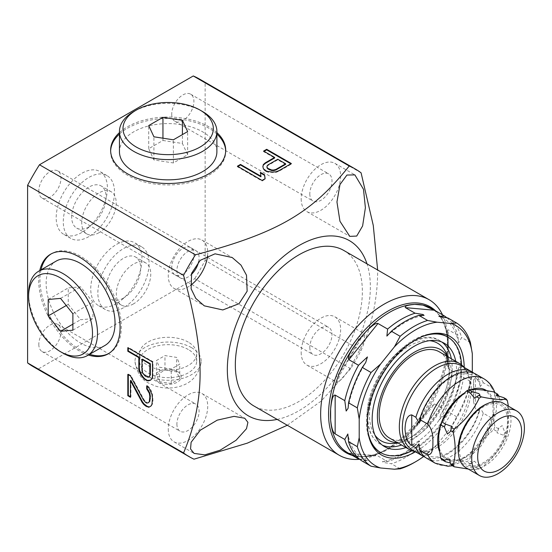 <?xml version="1.0" encoding="UTF-8"?>
<svg xmlns="http://www.w3.org/2000/svg" width="552" height="552" viewBox="0 0 552 552"><rect width="100%" height="100%" fill="white"/><g stroke="black" fill="none" stroke-linecap="round" stroke-linejoin="round"><path stroke-width="0.41" stroke-dasharray="2.76 2.07" d="M442.525 314.861A89.817 51.853 -60 0 1 447.672 340.812L447.672 345.38C447.306 326.943 441.807 314.578 431.167 308.271A83.442 48.176 -60 0 1 448.258 341.143A83.442 48.176 -60 0 1 448.452 346.463A83.442 48.176 -60 0 1 448.258 352.003L447.327 364.492L448.258 368.577L448.258 329.779L447.327 331.255L448.258 341.143L448.258 352.003A83.442 48.176 -60 0 1 422.929 417.291A83.442 48.176 -60 0 1 414.78 427.434L407.1 436.004L405.43 440.158L434.534 403.961L444.181 409.529A83.442 48.176 -60 0 0 457.905 374.146L448.258 368.577M343.751 250.435A89.817 51.853 -60 0 1 362.353 291.553A89.817 51.853 -60 0 1 323.148 381.936A89.817 51.853 -60 0 1 253.934 406.003M277.173 419.416A101.133 58.388 120 0 0 370.351 286.93A101.133 58.388 120 0 0 366.99 263.849M359.69 459.278A89.817 51.853 120 0 0 384.164 450.811A89.817 51.853 120 0 0 447.672 340.812M447.934 317.986A83.442 48.176 -60 0 1 461.665 337.513L458.615 342.971L457.905 335.347L448.258 329.779M470.435 342.578L461.665 337.513M447.01 317.89A83.442 48.176 -60 0 1 457.905 335.347M457.905 374.146L458.353 368.695L460.23 365.755L461.665 376.312A83.442 48.176 -60 0 1 447.934 411.702L439.226 419.941L440.765 414.4L444.181 409.529M472.312 372.117L470.435 381.377L461.665 376.312M348.878 453.413L376.726 455.704L364.12 456.683A83.442 48.176 -60 0 1 355.971 455.952L349.382 453.709M423.619 456.504A80.778 46.637 120 0 0 437.101 444.574L450.963 427.324A80.778 46.637 120 0 0 472.312 372.303M464.177 367.418A68.476 39.537 -60 0 1 464.177 367.763A68.476 39.537 -60 0 1 415.456 451.798M470.435 381.377A83.442 48.176 120 0 1 456.704 416.76L450.963 427.324M413.876 462.755A83.442 48.176 120 0 0 427.607 452.964L418.837 447.9A83.442 48.176 -60 0 1 391.382 463.749L383.467 462.486L382.391 461.569L387.621 461.582A83.442 48.176 -60 0 0 415.076 445.733L405.43 440.158M437.101 444.574L427.607 452.964M456.704 416.76L447.934 411.702M400.145 468.814L391.382 463.749M377.975 456.014L387.621 461.582M434.534 403.961L430.146 407.335L414.78 427.434A83.442 48.176 -60 0 1 364.12 456.683L355.971 455.952A83.442 48.176 -60 0 1 347.732 452.785C358.51 458.85 371.979 457.429 388.118 448.521A84.214 48.624 120 0 0 447.672 345.38A84.214 48.624 -60 0 0 435.645 310.886M415.076 445.733L419.582 440.875L418.837 447.9M359.449 459.078L367.549 460.554L362.278 461.155M370.061 440.593A66.785 38.557 -60 0 1 369.564 439.447A66.785 38.557 -60 0 1 366.459 421.783A66.785 38.557 -60 0 1 430.532 333.85A66.785 38.557 -60 0 1 431.767 333.705M447.079 336.679A66.785 38.557 -60 0 1 460.906 367.252A66.785 38.557 -60 0 1 431.754 434.465A66.785 38.557 -60 0 1 380.293 452.357M367.618 429.566A66.785 38.557 120 0 1 367.149 422.183A66.785 38.557 -60 0 1 421.003 337.099M461.541 364.886A66.785 38.557 -60 0 1 461.603 367.653A66.785 38.557 120 0 1 411.944 450.784M455.745 361.312A59.699 34.465 -60 0 1 456.594 370.551A59.699 34.465 120 0 1 405.955 447.548M447.286 356.426A52.302 30.194 -60 0 1 448.928 359.731A52.302 30.194 -60 0 1 451.363 373.566A52.302 30.194 120 0 1 401.18 442.435L397.875 442.883M397.495 442.663A52.302 30.194 120 0 0 401.18 442.435M439.268 351.803A49.79 28.745 -60 0 1 449.583 374.594A49.79 28.745 -60 0 1 427.848 424.702A49.79 28.745 -60 0 1 389.484 438.04M464.039 367.342A49.79 28.745 -60 0 1 468.883 377.761A49.79 28.745 -60 0 1 469.752 386.241A49.79 28.745 -60 0 1 426.765 450.701A49.79 28.745 -60 0 1 415.325 451.722M475.382 378.154L473.512 379.935L473.913 389.519L473.512 401.663L475.382 408.646L475.382 378.154L479.515 380.542A48.714 28.124 -60 0 0 473.864 373.18M435.238 463.218A48.714 28.124 120 0 0 491.418 417.905L496.151 411.709L496.517 405.603L494.799 392.672L491.418 387.414L483.276 382.715L480.309 386.503L479.515 380.542M491.418 417.905L483.276 413.2L479.929 407.266L479.515 411.033L475.382 408.646M483.276 382.715A48.714 28.124 120 0 0 475.81 374.139M427.096 458.519A48.714 28.124 120 0 0 483.276 413.2M479.515 411.033A48.714 28.124 -60 0 1 425.288 457.304M497.497 431.712L496.979 432.816L503.762 435.328L506.267 436.777A43.401 25.061 120 0 0 507.385 433.893L504.88 432.444L502.175 425.613L498.904 427.848L498.615 428.828A43.401 25.061 -60 0 1 497.497 431.712L493.743 429.546L483.014 439.468L475.831 448.403A38.799 22.404 -60 0 1 455.897 459.913L448.707 459.271A38.799 22.404 -60 0 1 438.743 445.091M483.014 439.468A38.799 22.404 120 0 0 492.984 413.779L492.984 404.195A38.799 22.404 120 0 0 483.014 390.016M455.897 400.883A38.799 22.404 -60 0 1 475.831 389.374M438.743 435.507A38.799 22.404 -60 0 1 448.707 409.825M451.757 465.35L453.006 464.142L450.487 463.018M472.615 462.666A43.401 25.061 -60 0 1 470.38 463.956L469.221 464.232L470.435 465.853L476.645 467.572A43.401 25.061 120 0 0 478.881 466.281L474.575 461.189L472.615 462.666L468.862 460.499A43.401 25.061 120 0 1 466.619 461.789L455.897 459.913M504.88 432.444A43.401 25.061 -60 0 1 503.762 435.328M498.773 396.398L500.036 400.393L504.88 399.268A43.401 25.061 -60 0 0 503.762 397.675M470.38 463.956L466.619 461.789M498.615 395.653L494.861 393.479A43.401 25.061 120 0 0 493.743 391.892M493.743 429.546A43.401 25.061 120 0 0 494.861 426.661L498.615 428.828M476.645 467.572L479.15 469.021A43.401 25.061 -60 0 0 480.268 468.4A43.401 25.061 120 0 0 481.385 467.73L478.881 466.281M507.385 400.717L504.88 399.268M506.267 436.777C500.712 448.679 492.418 458.995 481.385 467.73M475.831 448.403L468.862 460.499M508.392 406.175L507.385 433.893M487.354 403.671A35.728 20.631 -60 0 1 508.585 422.522A35.728 20.631 -60 0 1 483.4 463.942A35.728 20.631 -60 0 1 458.443 453.744M459.223 448.728A34.189 19.741 -60 0 1 483.4 406.852A34.189 19.741 -60 0 1 507.571 420.81A34.189 19.741 -60 0 1 483.4 462.686A34.189 19.741 -60 0 1 459.223 448.728M479.15 469.021L468.262 469.055M448.707 459.271L441.738 459.568M492.984 413.779L494.861 426.661M494.861 393.479L492.984 404.195M503.279 403.222A37.26 21.514 -60 0 1 510.993 420.279A37.26 21.514 120 0 1 494.73 457.781A37.26 21.514 120 0 1 466.019 467.758M287.288 425.254L320.995 401.228L350.644 368.743A166.097 95.896 -60 0 0 361.091 350.451C372.096 324.369 377.616 297.949 377.651 271.211L377.644 270.004M207.573 255.769A27.897 16.105 120 0 0 207.724 252.83A27.897 16.105 120 0 0 201.949 240.058A27.897 16.105 120 0 0 180.449 247.531A27.897 16.105 120 0 0 168.27 275.607A27.897 16.105 120 0 0 174.046 288.379A27.897 16.105 120 0 0 190.468 285.398M168.27 429.077A27.897 16.105 120 0 0 174.046 441.848A27.897 16.105 120 0 0 195.546 434.376A27.897 16.105 120 0 0 207.724 406.3A27.897 16.105 120 0 0 201.949 393.528A27.897 16.105 120 0 0 180.449 401A27.897 16.105 120 0 0 168.27 429.077M176.902 424.095A15.691 9.06 120 0 0 180.152 431.278A15.691 9.06 120 0 0 192.241 427.075A15.691 9.06 120 0 0 199.093 411.281A15.691 9.06 120 0 0 195.843 404.098A15.691 9.06 120 0 0 183.754 408.301A15.691 9.06 120 0 0 176.902 424.095M198.617 261.807A15.691 9.06 120 0 0 199.093 257.812A15.691 9.06 120 0 0 195.843 250.629A15.691 9.06 120 0 0 183.754 254.831A15.691 9.06 120 0 0 176.902 270.625A15.691 9.06 120 0 0 180.152 277.808A15.691 9.06 120 0 0 191.22 274.62M301.178 198.879A27.897 16.105 120 0 0 306.953 211.651A27.897 16.105 120 0 0 328.454 204.171A27.897 16.105 120 0 0 340.632 176.095A27.897 16.105 120 0 0 334.85 163.33A27.897 16.105 120 0 0 313.357 170.803A27.897 16.105 120 0 0 301.178 198.879M309.81 193.897A15.691 9.06 120 0 0 313.06 201.08A15.691 9.06 120 0 0 325.149 196.871A15.691 9.06 120 0 0 332 181.084A15.691 9.06 120 0 0 328.75 173.894A15.691 9.06 120 0 0 316.655 178.103A15.691 9.06 120 0 0 309.81 193.897M301.178 352.342A27.897 16.105 120 0 0 306.953 365.113A27.897 16.105 120 0 0 328.454 357.641A27.897 16.105 120 0 0 340.632 329.565A27.897 16.105 120 0 0 334.85 316.793A27.897 16.105 120 0 0 313.357 324.265A27.897 16.105 120 0 0 301.178 352.342M309.81 347.36A15.691 9.06 120 0 0 313.06 354.543A15.691 9.06 120 0 0 325.149 350.341A15.691 9.06 120 0 0 332 334.546A15.691 9.06 120 0 0 328.75 327.364A15.691 9.06 120 0 0 316.655 331.566A15.691 9.06 120 0 0 309.81 347.36M363.478 342.757L365.093 334.25L361.008 338.486L339.956 374.732L337.196 382.57L341.881 379.072L349.885 368.612L363.478 342.757M350.644 368.743L194.697 278.705L38.047 369.143A166.097 95.896 -60 0 1 33.32 366.714M193.993 459.181L38.047 369.143M188.301 342.13A28.566 16.491 0 0 0 157.175 338.555A28.566 16.491 0 0 0 139.539 353.797A28.566 16.491 0 0 0 147.908 365.458A28.566 16.491 0 0 0 179.034 369.033A28.566 16.491 0 0 0 196.671 353.797A28.566 16.491 0 0 0 188.301 342.13M361.091 350.451L205.144 260.413A166.097 95.896 -60 0 1 194.697 278.705M205.144 260.413L205.144 82.814A166.097 95.896 -60 0 0 199.417 79.026M171.727 267.644A15.691 9.06 120 0 0 174.977 274.827A15.691 9.06 120 0 0 187.073 270.618A15.691 9.06 120 0 0 193.918 254.831A15.691 9.06 120 0 0 190.668 247.648A15.691 9.06 120 0 0 178.579 251.85A15.691 9.06 120 0 0 171.727 267.644M171.727 114.174A15.691 9.06 120 0 0 174.977 121.357A15.691 9.06 120 0 0 187.073 117.155A15.691 9.06 120 0 0 193.918 101.361A15.691 9.06 120 0 0 190.668 94.178A15.691 9.06 120 0 0 178.579 98.38A15.691 9.06 120 0 0 171.727 114.174M38.819 190.909A15.691 9.06 120 0 0 42.069 198.092A15.691 9.06 120 0 0 54.165 193.883A15.691 9.06 120 0 0 61.017 178.096A15.691 9.06 120 0 0 57.767 170.913A15.691 9.06 120 0 0 45.671 175.115A15.691 9.06 120 0 0 38.819 190.909M81.799 232.489A36.225 20.914 -60 0 1 63.687 234.283A36.225 20.914 -60 0 1 58.132 205.247A36.225 20.914 -60 0 1 81.799 173.328A36.225 20.914 -60 0 1 99.912 171.534A36.225 20.914 -60 0 1 105.466 200.562A36.225 20.914 -60 0 1 81.799 232.489M116.368 303.655A36.225 20.914 -60 0 1 98.256 305.449A36.225 20.914 -60 0 1 92.701 276.414A36.225 20.914 -60 0 1 116.368 244.495A36.225 20.914 -60 0 1 134.481 242.701A36.225 20.914 -60 0 1 140.035 271.729A36.225 20.914 -60 0 1 116.368 303.655M38.819 344.372A15.691 9.06 120 0 0 42.069 351.555A15.691 9.06 120 0 0 54.165 347.353A15.691 9.06 120 0 0 61.017 331.559A15.691 9.06 120 0 0 57.767 324.376A15.691 9.06 120 0 0 45.671 328.585A15.691 9.06 120 0 0 38.819 344.372M88.9 236.587A36.225 20.914 -60 0 1 70.787 238.381A36.225 20.914 -60 0 1 65.233 209.353A36.225 20.914 -60 0 1 88.9 177.427A36.225 20.914 -60 0 1 107.012 175.633A36.225 20.914 -60 0 1 112.567 204.661A36.225 20.914 -60 0 1 88.9 236.587M88.9 226.893A24.357 14.062 -60 0 1 76.721 228.1A24.357 14.062 -60 0 1 72.988 208.58A24.357 14.062 -60 0 1 88.9 187.121A24.357 14.062 -60 0 1 101.078 185.914A24.357 14.062 -60 0 1 104.811 205.434A24.357 14.062 -60 0 1 88.9 226.893M123.475 307.754A36.225 20.914 -60 0 1 105.363 309.548A36.225 20.914 -60 0 1 99.808 280.519A36.225 20.914 -60 0 1 123.475 248.593A36.225 20.914 -60 0 1 141.588 246.799A36.225 20.914 -60 0 1 147.142 275.827A36.225 20.914 -60 0 1 123.475 307.754M123.475 298.059A24.357 14.062 -60 0 1 111.297 299.267A24.357 14.062 -60 0 1 107.557 279.747A24.357 14.062 -60 0 1 123.475 258.281A24.357 14.062 -60 0 1 135.654 257.08A24.357 14.062 -60 0 1 139.387 276.593A24.357 14.062 -60 0 1 123.475 298.059M98.96 232.702A24.357 14.062 -60 0 1 86.781 233.91A24.357 14.062 -60 0 1 83.048 214.39A24.357 14.062 -60 0 1 98.96 192.924A24.357 14.062 -60 0 1 111.138 191.716A24.357 14.062 -60 0 1 114.871 211.237A24.357 14.062 -60 0 1 98.96 232.702M133.529 303.869A24.357 14.062 -60 0 1 121.35 305.077A24.357 14.062 -60 0 1 117.617 285.556A24.357 14.062 -60 0 1 133.529 264.091A24.357 14.062 -60 0 1 145.714 262.883A24.357 14.062 -60 0 1 149.447 282.403A24.357 14.062 -60 0 1 133.529 303.869M361.091 172.852L205.144 82.814M216.888 132.59A57.539 33.217 0 0 0 208.856 126.781A57.539 33.217 0 0 0 119.453 132.59M110.641 150.993A57.539 33.217 0 0 0 110.628 151.717A57.539 33.217 0 0 0 127.484 175.205A57.539 33.217 0 0 0 190.185 182.408A57.539 33.217 0 0 0 225.706 151.717A57.539 33.217 0 0 0 225.692 150.993M216.888 134.039A57.539 33.217 0 0 0 208.856 128.223A57.539 33.217 0 0 0 119.453 134.039M216.888 151.717A48.714 28.124 0 0 0 202.618 131.825A48.714 28.124 0 0 0 149.523 125.732A48.714 28.124 0 0 0 119.453 151.717M162.95 140.477L182.415 143.492L187.632 154.726L173.383 162.95L153.918 159.942L148.709 148.702L162.95 140.477L162.95 138.193M182.415 143.492L182.415 134.591M148.709 148.702L148.709 125.559M153.918 159.942L153.918 136.799M173.383 162.95L173.383 139.808M187.632 154.726L187.632 131.583M202.618 111.573A48.714 28.124 0 0 0 133.722 111.58M266.568 171.168L266.568 171.741L268.658 172.355L275.924 172.396L279.015 171.217L291.346 164.096L290.856 163.813M268.658 171.782L268.658 172.355M264.47 169.961L264.47 170.527L266.568 171.741M263.407 168.753L264.47 170.527M262.855 166.656L263.407 169.326M263.608 151.069L263.608 151.641L274.627 158.003M264.097 151.358L263.608 151.641M291.346 163.53L291.346 164.096M279.015 170.644L279.015 171.217M275.924 171.824L275.924 172.396M272.295 172.107L272.295 172.672M266.995 166.649L268.01 165.455L277.773 159.818L285.639 164.365M237.898 166.483L237.408 166.766L262.069 181.001L265.146 179.227L265.07 178.703M260.454 172.955L260.951 176.799M268.01 164.882L268.01 165.455M277.773 159.252L277.773 159.818M237.408 166.2L237.408 166.766M262.069 180.435L262.069 181.001M260.358 172.334L260.358 172.9M265.146 178.655L265.146 179.227M39.751 270.59A57.539 33.223 -120 0 0 79.398 351.003A57.539 33.223 -120 0 0 88.368 355.026M127.816 347.691L128.305 347.408L128.305 347.981M152.469 361.933L152.966 361.643L128.305 347.408M152.469 376.167L152.966 375.884L152.966 361.643M151.945 378.831L152.442 378.548L152.966 375.884M150.372 380.293L152.442 378.548M149.813 376.436L148.764 377.016L147.191 376.706L144.044 374.291L142.996 372.496L142.471 370.42L142.471 359.145M148.764 402.525L147.191 402.801L144.044 399.8L130.927 375.615L128.305 374.104L128.305 374.67M151.393 405.817L152.442 404.05L152.966 400.793L152.442 393.969L151.393 390.988L149.288 387.407L147.191 385.6L147.191 386.31M130.438 396.688L130.927 396.971L130.927 380.362M141.974 370.702L142.471 370.42M142.506 372.786L142.996 372.496M143.554 374.573L144.044 374.291M145.128 376.078L145.618 375.795M146.701 376.988L147.191 376.706M148.274 377.306L148.764 377.016M130.438 375.905L130.927 375.615M127.816 374.387L128.305 374.104M143.554 400.083L144.044 399.8M145.652 402.484L146.142 402.194M146.701 403.084L147.191 402.801M146.701 385.882L147.191 385.6M148.798 387.69L149.288 387.407M150.896 391.271L151.393 390.988M151.945 394.252L152.442 393.969M152.469 398.71L152.966 398.42M152.469 401.083L152.966 400.793M151.945 404.34L152.442 404.05M130.438 397.254L130.927 396.971M41 269.866A57.539 33.223 -120 0 0 80.647 350.278A57.539 33.223 -120 0 0 89.617 354.301M108.785 353.48A57.539 33.223 -120 0 0 109.42 353.128A57.539 33.223 -120 0 0 118.238 307.022A57.539 33.223 -120 0 0 80.647 256.321A57.539 33.223 -120 0 0 51.881 253.471A57.539 33.223 -120 0 0 51.26 253.844M104.942 345.455A48.714 28.124 60 0 1 80.585 343.04A48.714 28.124 60 0 1 48.762 300.115A48.714 28.124 60 0 1 56.228 261.075M68.248 304.366L80.585 319.718L92.929 318.614L92.929 302.165L80.585 286.812L68.248 287.916L68.248 304.366L66.274 305.511M72.885 324.162L80.585 319.718M48.203 299.488L68.248 287.916M60.547 298.384L80.585 286.812M72.885 313.736L92.929 302.165M72.885 330.186L92.929 318.614M28.601 293.498A48.714 28.124 -120 0 0 63.052 353.17M188.301 349.513A28.566 16.491 0 0 0 157.175 345.931A28.566 16.491 0 0 0 139.539 361.174A28.566 16.491 0 0 0 147.908 372.835A28.566 16.491 0 0 0 179.034 376.409A28.566 16.491 0 0 0 196.671 361.174A28.566 16.491 0 0 0 188.301 349.513M191.516 347.656A33.106 19.113 180 0 1 201.197 361.767A33.106 19.113 180 0 1 180.297 378.941A33.106 19.113 180 0 1 144.693 374.684A33.106 19.113 180 0 1 135.012 361.767A33.106 19.113 180 0 1 154.96 343.627A33.106 19.113 180 0 1 191.516 347.656M156.451 374.987L164.979 370.061L176.64 371.869L179.766 378.596L171.23 383.523L159.569 381.722L156.451 374.987L156.451 360.525L164.979 355.598L176.64 357.399L179.766 364.134L171.23 369.06L159.569 367.252L156.451 360.525M164.979 370.061L164.979 355.598M159.569 381.722L159.569 367.252M171.23 383.523L171.23 369.06M179.766 378.596L179.766 364.134M176.64 371.869L176.64 357.399M352.238 455.359A84.214 48.624 120 0 0 388.118 448.521L384.164 450.811M384.53 446.623L380.142 444.091A59.699 34.465 120 0 1 367.777 416.76A59.699 34.465 -60 0 1 393.838 356.682A59.699 34.465 -60 0 1 439.841 340.688A59.699 34.465 -60 0 1 441.952 342.095M451.357 358.779A59.699 34.465 -60 0 1 452.205 368.018A59.699 34.465 120 0 1 401.573 445.015M444.229 343.22L439.841 340.688C414.635 323.293 365.472 375.47 367.259 416.036C367.397 429.511 371.689 438.861 380.142 444.091A59.699 34.465 120 0 0 382.419 445.216M429.594 340.667A56.394 32.561 -60 0 0 389.574 363.478A56.394 32.561 -60 0 0 369.488 415.049A56.394 32.561 120 0 0 375.001 435.224M395.135 443.256A56.394 32.561 120 0 0 449.245 369.005A56.394 32.561 -60 0 0 446.616 354.087L449.183 368.743C450.425 399.11 419.244 441.531 395.135 443.256M468.883 377.761C466.716 370.709 464.149 366.687 461.168 365.679A48.714 28.124 -60 0 1 471.256 387.98A48.714 28.124 -60 0 1 449.99 437.011A48.714 28.124 -60 0 1 412.447 450.059C414.807 452.143 419.582 452.357 426.765 450.701M491.418 387.414A48.714 28.124 120 0 0 483.959 378.838M463.487 393.583A39.861 23.011 -60 0 1 471.801 389.401M486.45 390.533A39.861 23.011 -60 0 1 494.047 408.37A39.861 23.011 -60 0 1 470.801 453.834A39.861 23.011 -60 0 1 439.413 451.156M177.378 371.441A13.11 7.569 180 0 1 177.378 382.143A13.11 7.569 180 0 1 158.838 382.143A13.11 7.569 180 0 1 158.838 371.441A13.11 7.569 180 0 1 177.378 371.441M447.327 364.492L447.327 331.255M458.615 342.971C455.821 328.778 449.252 319.925 438.902 316.413M348.105 408.273C350.734 392.81 356.592 377.575 365.686 362.567M386.876 336.092C399.565 324.231 411.958 317.331 424.067 315.399M458.353 368.695C455.724 384.157 449.866 399.393 440.765 414.4M419.582 440.875C406.893 452.737 394.494 459.637 382.391 461.569M367.549 460.554C357.206 457.042 350.63 448.189 347.843 433.996M407.1 436.004L430.146 407.335M348.436 453.178L376.726 455.704M430.532 333.85L433.03 333.512M369.564 439.447L370.523 441.779M448.928 359.731L447.665 356.647M452.419 465.736L467.385 459.119L480.771 446.402L490.894 429.711L496.151 411.709M479.929 407.266C474.982 431.974 450.894 457.56 434.817 457.049C423.55 456.332 421.542 451.432 418.851 443.981M480.309 386.503C477.314 374.477 468.662 370.972 454.337 375.995C439.371 382.377 423.405 403.629 419.223 423.218M449.224 459.016L453.006 464.142M452.274 426.592L450.356 431.567M474.685 398.227L480.04 395.184M469.221 464.232L474.575 461.189M498.904 427.848L496.979 432.816M496.255 395.273L500.036 400.393M473.512 401.663L473.512 379.935M174.046 288.379L204.067 305.711M201.949 240.058L232.185 257.515M174.046 441.848L193.973 453.351M201.949 393.528L244.584 418.147M306.953 365.113L337.196 382.57M334.85 316.793L365.093 334.25M42.069 351.555L180.152 431.278M57.767 324.376L195.843 404.098M174.977 274.827L313.06 354.543M190.668 247.648L328.75 327.364M174.977 121.357L313.06 201.08M190.668 94.178L328.75 173.894M42.069 198.092L180.152 277.808M57.767 170.913L195.843 250.629M70.787 238.381L63.687 234.283M107.012 175.633L99.912 171.534M105.363 309.548L98.256 305.449M141.588 246.799L134.481 242.701M86.781 233.91L76.721 228.1M111.138 191.716L101.078 185.914M121.35 305.077L111.297 299.267M145.714 262.883L135.654 257.08M225.706 151.717L225.706 150.268M110.628 151.717L110.628 150.268M109.42 353.128L108.164 353.853M51.881 253.471L50.625 254.196M139.539 353.797L139.539 361.174M196.671 353.797L196.671 361.174M135.012 361.767C136.924 372.697 141.533 379.817 148.826 383.136L154.677 385.807C161.439 388.097 168.394 388.622 175.543 387.373C190.212 384.709 198.761 376.174 201.197 361.767M306.953 211.651L349.568 236.249M334.85 163.33L354.784 174.832"/><path stroke-width="0.83" d="M359.69 459.278A89.817 51.853 120 0 1 339.252 455.255A89.817 51.853 120 0 1 320.65 414.145A89.817 51.853 -60 0 1 359.856 323.755A89.817 51.853 -60 0 1 429.07 299.695A89.817 51.853 -60 0 1 442.525 314.861M339.252 455.255L253.934 406.003A89.817 51.853 -60 0 1 235.331 364.886A89.817 51.853 -60 0 1 274.537 274.496A89.817 51.853 -60 0 1 343.751 250.435L429.07 299.695M366.99 263.849A101.133 58.388 120 0 0 287.882 252.954A101.133 58.388 120 0 0 227.334 369.502A101.133 58.388 120 0 0 277.173 419.416M330.448 414.593A83.442 48.176 -60 0 1 330.634 409.053C331.559 399.441 333.063 394.783 335.147 395.08L335.147 433.886C333.008 432.671 331.504 428.014 330.634 419.913A83.442 48.176 -60 0 1 330.448 414.593M405.43 307.643C404.402 306.112 407.521 305.021 414.78 304.373A83.442 48.176 -60 0 1 422.929 305.104L434.534 310.245L405.43 307.643L415.076 313.212A83.442 48.176 -60 0 0 387.621 329.068L377.975 323.5L348.878 359.697L358.524 365.265A83.442 48.176 -60 0 0 344.793 400.648L335.147 395.08M348.878 359.697C347.346 357.931 349.713 352.618 355.971 343.765A83.442 48.176 -60 0 1 364.12 333.622C371.137 326.032 375.76 322.658 377.975 323.5M437.101 322.209A80.778 46.637 -60 0 0 394.411 346.863L400.145 336.299A83.442 48.176 -60 0 1 427.607 320.45L437.101 322.209L450.963 323.451L456.704 323.044L447.934 317.986L438.902 316.413L444.181 315.813L434.534 310.245M456.704 323.044A83.442 48.176 -60 0 1 470.435 342.578L472.312 353.818L472.312 372.117M357.316 446.685A83.442 48.176 120 0 0 371.047 466.212L362.278 461.155A83.442 48.176 -60 0 1 348.547 441.621L357.316 446.685L359.2 437.612L359.2 419.127L357.316 407.887A83.442 48.176 -60 0 1 371.047 372.503L362.278 367.439L365.686 362.567L367.432 356.937L358.524 365.265M357.316 407.887L348.547 402.822A83.442 48.176 -60 0 1 362.278 367.439M400.145 336.299L391.382 331.234A83.442 48.176 -60 0 1 418.837 315.385L424.067 315.399L423.067 314.502L415.076 313.212M427.607 320.45L418.837 315.385M444.181 315.813A83.442 48.176 -60 0 1 447.01 317.89M344.793 400.648L346.166 411.04L348.105 408.273L348.547 402.822M348.547 441.621L347.843 433.996L344.793 439.454L335.147 433.886M387.621 329.068L386.876 336.092L391.382 331.234M450.963 323.451A80.778 46.637 -60 0 1 472.312 353.818M359.2 419.127A80.778 46.637 -60 0 1 380.542 364.106L371.047 372.503M415.753 461.672L413.876 462.755A83.442 48.176 120 0 1 400.145 468.814L394.411 469.221A80.778 46.637 120 0 0 415.753 461.672A80.778 46.637 120 0 0 423.619 456.504M394.411 469.221L380.542 467.979L371.047 466.212M359.2 437.612A80.778 46.637 120 0 0 380.542 467.979M394.411 346.863L380.542 364.106M415.456 451.798A68.476 39.537 -60 0 1 370.523 441.779A68.476 39.537 -60 0 1 367.335 423.674A68.476 39.537 -60 0 1 433.03 333.512A68.476 39.537 -60 0 1 464.177 367.418M349.382 453.709L358.524 458.981A83.442 48.176 -60 0 1 344.793 439.454M358.524 458.981L359.449 459.078M431.767 333.705A66.785 38.557 -60 0 1 447.079 336.679L447.769 337.079A66.785 38.557 -60 0 1 461.541 364.886M421.003 337.099A66.785 38.557 -60 0 1 447.769 337.079M367.618 429.566A66.785 38.557 120 0 0 380.983 452.757A66.785 38.557 120 0 0 411.944 450.784M380.983 452.757L380.293 452.357A66.785 38.557 -60 0 1 370.061 440.593M405.955 447.548A59.699 34.465 120 0 1 384.53 446.623A59.699 34.465 120 0 1 372.165 419.292A59.699 34.465 -60 0 1 398.22 359.214A59.699 34.465 -60 0 1 444.229 343.22A59.699 34.465 -60 0 1 455.745 361.312M397.495 442.663A52.302 30.194 120 0 1 377.396 416.27A52.302 30.194 -60 0 1 405.692 358.421A52.302 30.194 -60 0 1 447.286 356.426M415.325 451.722A49.79 28.745 -60 0 1 409.653 449.68L389.484 438.04A49.79 28.745 -60 0 1 379.169 415.249A49.79 28.745 -60 0 1 400.904 365.141A49.79 28.745 -60 0 1 439.268 351.803L459.436 363.444A49.79 28.745 -60 0 1 464.039 367.342M409.653 449.68A49.79 28.745 -60 0 1 399.337 426.889A49.79 28.745 -60 0 1 421.072 376.781A49.79 28.745 -60 0 1 459.436 363.444M425.288 457.304A48.714 28.124 -60 0 1 423.343 456.345A48.714 28.124 -60 0 1 415.877 447.776L411.744 445.388C408.004 443.608 405.761 438.24 405.016 429.29C405.375 419.899 407.617 415.097 411.744 414.897L415.877 417.284A48.714 28.124 -60 0 1 472.057 371.965A48.714 28.124 -60 0 1 473.864 373.18M494.799 392.672C492.777 386.593 489.169 381.984 483.959 378.838L475.81 374.139A48.714 28.124 120 0 0 419.637 419.451L427.779 424.15C431.533 428.338 433.23 434.403 432.885 442.345C433.085 450.991 431.381 455.089 427.779 454.641L419.637 449.942A48.714 28.124 120 0 0 427.096 458.519L435.238 463.218L447.913 466.254L452.419 465.736M440.62 424.798L438.743 435.507L438.743 445.091L440.62 457.974L444.381 460.147L449.224 459.016L450.639 463.763L453.144 465.205C455.883 455.724 455.883 444.664 453.144 432.03L450.639 430.581L450.356 431.567L447.382 434.051L444.381 426.965L440.62 424.798A43.401 25.061 -60 0 1 441.738 421.914L448.707 409.825L455.897 400.883L466.619 390.961A43.401 25.061 120 0 1 468.862 389.671L475.831 389.374L483.014 390.016L493.743 391.892L497.497 394.059A43.401 25.061 -60 0 1 498.615 395.653L498.773 396.398M419.637 449.942L418.851 443.981L415.877 447.776M415.877 417.284L419.223 423.218L419.637 419.451M468.262 469.055L454.268 466.799L451.757 465.35A43.401 25.061 -60 0 1 450.639 463.763M450.487 463.018L445.498 461.734A43.401 25.061 -60 0 1 444.381 460.147M444.381 426.965A43.401 25.061 -60 0 1 445.498 424.088L452.274 426.592L451.757 427.703A43.401 25.061 -60 0 0 450.639 430.581M478.881 395.453A43.401 25.061 120 0 0 476.645 396.743L474.685 398.227L470.38 393.127A43.401 25.061 -60 0 1 472.615 391.837L478.908 393.59L480.04 395.184L478.881 395.453L481.385 396.902A43.401 25.061 120 0 0 480.268 397.523A43.401 25.061 -60 0 0 479.15 398.192L476.645 396.743M508.392 406.175L507.385 400.717A43.401 25.061 120 0 0 506.267 399.124L503.762 397.675L496.255 395.273L497.497 394.059M472.615 391.837L468.862 389.671M470.38 393.127L466.619 390.961M445.498 461.734L441.738 459.568A43.401 25.061 -60 0 1 440.62 457.974M445.498 424.088L441.738 421.914M454.268 466.799A43.401 25.061 -60 0 1 453.144 465.205M453.144 432.03A43.401 25.061 -60 0 1 454.268 429.145L451.757 427.703M481.385 396.902C492.418 399.22 500.712 399.965 506.267 399.124M458.443 453.744A35.728 20.631 -60 0 1 483.4 405.596A35.728 20.631 -60 0 1 487.354 403.671M454.268 429.145C465.301 420.41 473.595 410.088 479.15 398.192M458.305 450.701A37.26 21.514 -60 0 1 474.568 413.207A37.26 21.514 -60 0 1 503.279 403.222L516.686 410.964A37.26 21.514 -60 0 1 524.4 428.021A37.26 21.514 120 0 1 508.137 465.515A37.26 21.514 120 0 1 479.426 475.5L466.019 467.758A37.26 21.514 120 0 1 458.305 450.701M516.686 410.964A37.26 21.514 -60 0 0 487.975 420.948A37.26 21.514 -60 0 0 471.712 458.443A37.26 21.514 120 0 0 479.426 475.5M477.673 456.835A31.071 17.94 -60 0 1 499.643 418.782A31.071 17.94 -60 0 1 521.619 431.464A31.071 17.94 120 0 1 499.643 469.517A31.071 17.94 120 0 1 477.673 456.835M355.371 169.057A166.097 95.896 -60 0 0 349.223 166C311.335 213.472 277.594 232.944 195.422 254.803A166.097 95.896 -60 0 0 183.547 275.358C194.559 314.15 200.072 346.939 200.107 373.718C199.996 400.807 194.483 427.22 183.547 452.957L27.6 362.919L27.6 185.32A166.097 95.896 -60 0 1 39.468 164.765L193.276 75.962A166.097 95.896 -60 0 1 199.417 79.026L355.371 169.057A166.097 95.896 -60 0 1 361.091 172.852L373.269 225.43L377.644 270.004M363.478 189.288L354.881 174.887L346.939 175.053L339.984 184.52L336.955 201.977L339.956 221.262L349.768 236.366L356.709 236.063L362.609 225.975L365.396 207.752L363.478 189.288M246.502 275.22L240.996 265.119L232.185 257.515L215.038 253.823L200.197 260.337L191.62 273.281L191.116 288.799L195.787 298.397L204.288 305.842L222.822 309.948L239.016 303.697L247.144 291.221L246.502 275.22M190.468 285.398A27.897 16.105 120 0 0 207.573 255.769M191.22 274.62A15.691 9.06 120 0 0 198.617 261.807M191.116 442.269L190.543 448.969L194.076 453.413L204.833 454.869L220.103 450.211L236.097 440.241L246.502 428.683L247.917 422.349L244.757 418.243L234.041 416.36L217.233 420.155L200.293 430.208L191.116 442.269M287.288 425.254L247.372 443.125L193.993 459.181A166.097 95.896 -60 0 1 189.274 456.752A166.097 95.896 -60 0 1 183.547 452.957M189.274 456.752L33.32 366.714A166.097 95.896 -60 0 1 27.6 362.919M183.547 275.358L27.6 185.32M195.422 254.803L39.468 164.765M349.223 166L193.276 75.962M119.453 132.59A57.539 33.217 0 0 0 110.628 150.268A57.539 33.217 0 0 0 127.484 173.756A57.539 33.217 0 0 0 190.185 180.959A57.539 33.217 0 0 0 225.706 150.268A57.539 33.217 0 0 0 216.888 132.59M266.568 171.168L272.295 172.107L275.924 171.824L279.015 170.644L291.346 163.53L266.692 149.295L263.608 151.069L274.627 157.43L265.381 162.771L263.332 164.558L262.855 166.656L263.407 168.753L266.568 171.168M237.408 166.2L262.069 180.435L265.146 178.655L264.56 174.756L260.358 172.334L260.951 176.233L240.493 164.42L237.408 166.2M268.01 164.882L277.773 159.252L285.639 163.792L275.883 169.429L273.813 170.016L271.736 170.002L268.079 168.484L267.016 167.277L266.995 166.076L268.01 164.882M225.692 150.993A57.539 33.217 0 0 0 216.888 134.039M119.453 134.039A57.539 33.217 0 0 0 110.641 150.993M136.227 110.131L133.722 111.58A48.714 28.124 0 0 0 119.453 131.466L119.453 151.717A48.714 28.124 0 0 0 133.722 171.603A48.714 28.124 0 0 0 186.811 177.703A48.714 28.124 0 0 0 216.888 151.717L216.888 131.466A48.714 28.124 0 0 0 202.618 111.58A48.714 28.124 0 0 0 202.618 111.573L200.114 110.131A45.174 26.082 0 0 0 136.227 110.131A45.174 26.082 0 0 0 136.227 147.011A45.174 26.082 0 0 0 200.107 147.011A45.174 26.082 0 0 0 200.114 110.131L202.618 111.58M119.453 131.466A48.714 28.124 0 0 0 133.722 151.351A48.714 28.124 0 0 0 186.811 157.451A48.714 28.124 0 0 0 216.888 131.466M162.95 117.335L182.415 120.343L187.632 131.583L173.383 139.808L153.918 136.799L148.709 125.559L162.95 117.335L162.95 138.193M182.415 134.591L182.415 120.343M263.332 164.558L262.924 166.918M265.381 162.771L265.381 163.344L263.332 165.124M274.627 157.43L274.627 158.003L265.381 163.344M266.692 149.295L266.692 149.861L264.097 151.358M290.856 163.813L266.692 149.861M285.639 163.792L285.639 164.365L275.883 169.995L273.813 170.589L271.736 170.575L268.079 169.05L267.016 167.849L266.995 166.076M260.951 176.233L260.951 176.799L240.493 164.986L237.898 166.483M265.07 178.703L264.56 175.322L260.454 172.955M267.016 167.277L267.016 167.849M268.079 168.484L268.079 169.05M269.652 169.388L269.652 169.961M271.736 170.002L271.736 170.575M273.813 170.016L273.813 170.589M275.883 169.429L275.883 169.995M240.493 164.42L240.493 164.986M264.56 174.756L264.56 175.322M146.701 380.549L148.274 380.859L150.372 380.293L151.945 378.831L152.469 376.167L152.469 361.933L127.816 347.691L127.816 351.251L138.828 357.613L138.828 368.294L139.352 371.558L140.926 374.842L143.03 377.83L146.701 380.549L150.599 380.08M130.438 375.905L127.816 374.387L127.816 395.743L130.438 397.254L130.438 380.645L141.974 402.139L143.554 404.236L145.652 406.044L148.798 407.266L150.896 406.106L151.945 404.34L152.469 398.71L151.945 394.252L148.798 387.69L146.701 385.882L146.701 388.849L149.323 393.334L149.847 396.598L149.323 401.635L148.274 402.808L146.701 403.084L145.652 402.484L143.554 400.083L130.438 375.905M88.368 355.026A57.539 33.223 -120 0 0 108.164 353.853A57.539 33.223 -120 0 0 116.989 307.747A57.539 33.223 -120 0 0 79.398 257.046A57.539 33.223 -120 0 0 50.625 254.196A57.539 33.223 -120 0 0 39.751 270.59M141.974 370.702L141.974 359.428L149.847 363.975L149.847 375.243L149.323 376.719L148.274 377.306L145.128 376.078L142.506 372.786L141.974 370.702M148.274 380.859L148.764 380.576M144.603 379.334L145.093 379.051L147.191 380.259M143.03 377.83L143.52 377.547L145.093 379.051M140.926 374.842L141.422 374.56L143.52 377.547M139.352 371.558L139.849 371.275L141.422 374.56M138.828 368.294L139.325 368.005L139.849 371.275M138.828 357.613L139.325 357.33L139.325 368.005M127.816 351.251L128.305 350.968L139.325 357.33M128.305 347.981L128.305 350.968M141.974 359.428L142.471 359.145L150.344 363.692L150.344 374.96L149.323 376.719M147.191 386.31L147.191 388.567L149.813 393.045L150.344 396.315L149.813 401.352L148.274 402.808M130.438 380.645L130.927 380.362L142.471 401.856L144.044 403.954L147.191 406.362L149.288 406.983L150.91 406.086M128.305 374.67L128.305 395.46L130.438 396.688M149.847 375.243L150.344 374.96M149.847 363.975L150.344 363.692M149.323 401.635L149.813 401.352M149.847 398.972L150.344 398.689M149.847 396.598L150.344 396.315M149.323 393.334L149.813 393.045M148.274 390.947L148.764 390.664M146.701 388.849L147.191 388.567M148.798 407.266L149.288 406.983M146.701 406.645L147.191 406.362M145.652 406.044L146.142 405.754M143.554 404.236L144.044 403.954M141.974 402.139L142.471 401.856M127.816 395.743L128.305 395.46M89.617 354.301A57.539 33.223 -120 0 0 108.785 353.48M51.26 253.844A57.539 33.223 -120 0 0 41 269.866M38.695 271.198L56.228 261.075A48.714 28.124 60 0 1 80.585 263.49A48.714 28.124 60 0 1 112.415 306.415A48.714 28.124 60 0 1 104.942 345.455L87.409 355.578A48.714 28.124 -120 0 0 94.875 316.544A48.714 28.124 -120 0 0 63.052 273.613A48.714 28.124 -120 0 0 38.695 271.198A48.714 28.124 -120 0 0 28.601 293.498L28.601 296.396A45.174 26.082 -120 0 0 60.547 351.721L63.052 353.17A48.714 28.124 -120 0 0 87.409 355.578M63.052 353.17L60.547 351.721A45.174 26.082 -120 0 0 92.488 333.277A45.174 26.082 -120 0 0 60.547 277.953A45.174 26.082 -120 0 0 28.601 296.396M60.547 331.29L48.203 315.937L48.203 299.488L60.547 298.384L72.885 313.736L72.885 330.186L60.547 331.29L72.885 324.162M48.203 315.937L66.274 305.511M435.645 310.886A84.214 48.624 -60 0 0 369.198 325.487A84.214 48.624 -60 0 0 328.571 414.145A84.214 48.624 120 0 0 352.238 455.359M348.657 453.323L347.732 452.785A83.442 48.176 -60 0 1 330.634 419.913L330.634 409.053A83.442 48.176 -60 0 1 355.971 343.765L364.12 333.622A83.442 48.176 -60 0 1 414.78 304.373L422.929 305.104A83.442 48.176 -60 0 1 431.167 308.271L432.092 308.803M441.952 342.095A59.699 34.465 -60 0 1 451.357 358.779M382.419 445.216A59.699 34.465 120 0 0 401.573 445.015M375.001 435.224A56.394 32.561 120 0 0 395.135 443.256L397.875 442.883M429.594 340.667A56.394 32.561 -60 0 1 446.616 354.087L447.665 356.647M423.343 456.345L412.447 450.059A48.714 28.124 -60 0 1 402.36 427.759A48.714 28.124 -60 0 1 423.625 378.734A48.714 28.124 -60 0 1 461.168 365.679L472.057 371.965M483.959 378.838A48.714 28.124 120 0 0 427.779 424.15M427.779 454.641A48.714 28.124 120 0 0 435.238 463.218M439.413 451.156A39.861 23.011 -60 0 1 437.674 440.917A39.861 23.011 -60 0 1 463.487 393.583M471.801 389.401A39.861 23.011 -60 0 1 486.45 390.533M411.744 445.388L411.744 414.897"/></g></svg>
